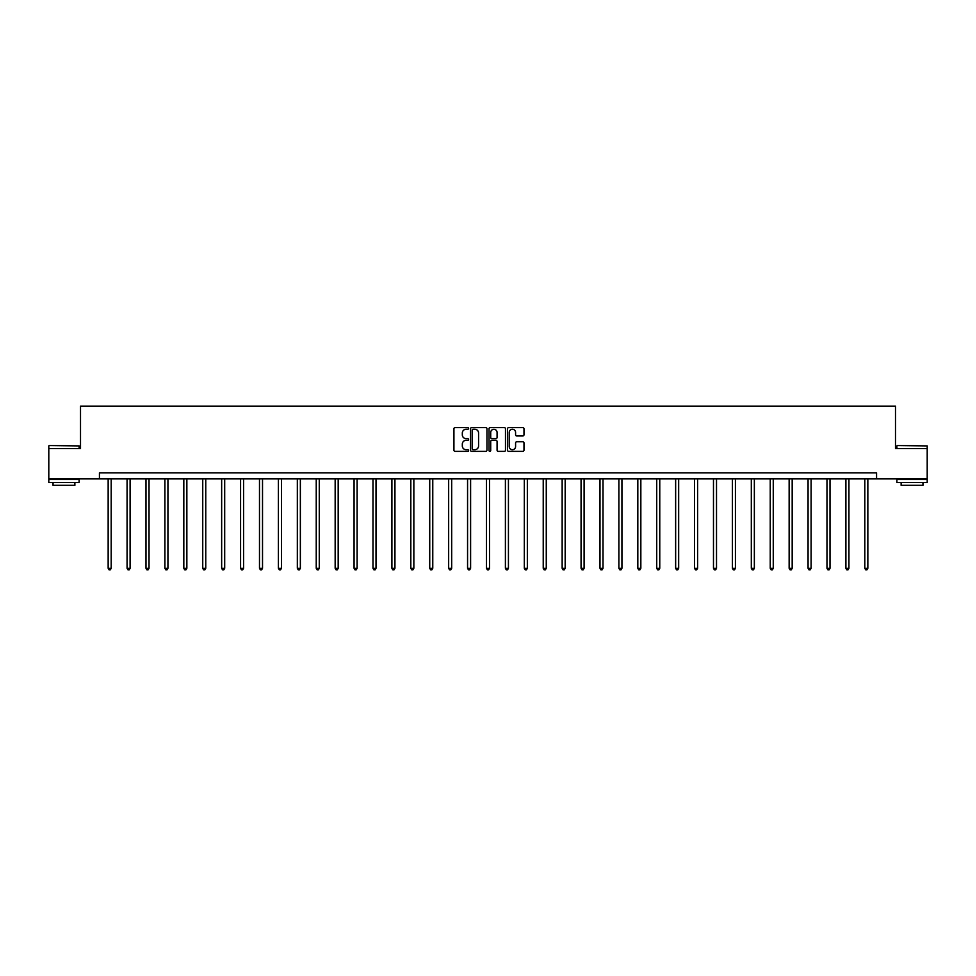 <?xml version="1.0" encoding="UTF-8"?>
<svg xmlns="http://www.w3.org/2000/svg" width="976" height="976" viewBox="0 0 976 976"><rect width="100%" height="100%" fill="white"/><g stroke="black" fill="none" stroke-linecap="round" stroke-linejoin="round"><path stroke-width="1.46" d="M468.602 428.415A0.83 0.83 0 0 0 467.76 427.586L455.121 427.586A1.196 1.196 0 0 0 453.925 428.769L453.925 450.192A1.196 1.196 0 0 0 455.121 451.388L467.76 451.388A0.83 0.83 0 0 0 468.602 450.558A0.83 0.83 0 0 0 467.76 449.716L466.125 449.716A3.806 3.806 0 0 1 462.319 445.91L462.319 444.129A3.806 3.806 0 0 1 466.125 440.322L467.76 440.322A0.83 0.83 0 0 0 468.602 439.481A0.83 0.83 0 0 0 467.76 438.651L466.125 438.651A3.806 3.806 0 0 1 462.319 434.845L462.319 433.051A3.806 3.806 0 0 1 466.125 429.245L467.76 429.245A0.83 0.83 0 0 0 468.602 428.415M522.782 435.967A1.196 1.196 0 0 0 523.978 434.784L523.978 428.769A1.196 1.196 0 0 0 522.782 427.586L508.74 427.586A1.196 1.196 0 0 0 507.544 428.769L507.544 450.192A1.196 1.196 0 0 0 508.74 451.388L522.782 451.388A1.196 1.196 0 0 0 523.978 450.192L523.978 442.933A1.196 1.196 0 0 0 522.782 441.75L516.78 441.75A1.196 1.196 0 0 0 515.584 442.933L515.584 446.532A3.184 3.184 0 0 1 512.4 449.716A3.184 3.184 0 0 1 509.216 446.532L509.216 432.429A3.184 3.184 0 0 1 512.4 429.245A3.184 3.184 0 0 1 515.584 432.429L515.584 434.784A1.196 1.196 0 0 0 516.78 435.967L522.782 435.967M99.43 478.899L48.8 478.899L48.8 448.582L80.508 448.582L80.508 406.138L895.492 406.138L895.492 448.582L927.2 448.582L927.2 478.899L876.57 478.899L876.57 472.835L99.43 472.835L99.43 478.899L876.57 478.899M486.963 428.769A1.196 1.196 0 0 0 485.767 427.586L471.725 427.586A1.196 1.196 0 0 0 470.53 428.769L470.53 450.192A1.196 1.196 0 0 0 471.725 451.388L485.767 451.388A1.196 1.196 0 0 0 486.963 450.192L486.963 428.769M490.233 427.586L504.275 427.586A1.196 1.196 0 0 1 505.47 428.769L505.47 450.192A1.196 1.196 0 0 1 504.275 451.388L498.26 451.388A1.196 1.196 0 0 1 497.077 450.192L497.077 441.506A1.196 1.196 0 0 0 495.881 440.322L491.904 440.322A1.196 1.196 0 0 0 490.708 441.506L490.708 450.558A0.83 0.83 0 0 1 489.879 451.388A0.83 0.83 0 0 1 489.037 450.558L489.037 428.769A1.196 1.196 0 0 1 490.233 427.586M473.031 429.245A0.83 0.83 0 0 0 472.201 430.087L472.201 448.887A0.83 0.83 0 0 0 473.031 449.716L474.763 449.716A3.806 3.806 0 0 0 478.569 445.91L478.569 433.051A3.806 3.806 0 0 0 474.763 429.245L473.031 429.245M497.077 432.49A3.184 3.184 0 0 0 493.893 429.306A3.184 3.184 0 0 0 490.708 432.49L490.708 437.455A1.196 1.196 0 0 0 491.904 438.651L495.881 438.651A1.196 1.196 0 0 0 497.077 437.455L497.077 432.49M108.153 478.899L108.153 568.288L111.191 568.288L111.191 478.899M111.191 568.288L110.276 569.862L109.068 569.862L108.153 568.288M49.166 445.544L79.117 445.91L49.166 445.544M63.952 482.534L48.8 482.534L48.8 479.497L79.117 479.497L79.117 482.534L63.952 482.534M74.871 482.534L74.871 485.316L53.046 485.316L53.046 482.534M897.249 445.544L927.2 445.91L897.249 445.544M912.048 482.534L896.883 482.534L896.883 479.497L927.2 479.497L927.2 482.534L912.048 482.534M922.954 482.534L922.954 485.316L901.129 485.316L901.129 482.534M127.075 478.899L127.075 568.288L130.101 568.288L130.101 478.899M130.101 568.288L129.198 569.862L127.978 569.862L127.075 568.288M145.985 478.899L145.985 568.288L149.023 568.288L149.023 478.899M149.023 568.288L148.108 569.862L146.9 569.862L145.985 568.288M164.907 478.899L164.907 568.288L167.933 568.288L167.933 478.899M167.933 568.288L167.03 569.862L165.81 569.862L164.907 568.288M183.817 478.899L183.817 568.288L186.855 568.288L186.855 478.899M186.855 568.288L185.94 569.862L184.732 569.862L183.817 568.288M202.74 478.899L202.74 568.288L205.765 568.288L205.765 478.899M205.765 568.288L204.862 569.862L203.642 569.862L202.74 568.288M221.65 478.899L221.65 568.288L224.687 568.288L224.687 478.899M224.687 568.288L223.772 569.862L222.565 569.862L221.65 568.288M240.572 478.899L240.572 568.288L243.597 568.288L243.597 478.899M243.597 568.288L242.695 569.862L241.475 569.862L240.572 568.288M259.482 478.899L259.482 568.288L262.52 568.288L262.52 478.899M262.52 568.288L261.605 569.862L260.397 569.862L259.482 568.288M278.404 478.899L278.404 568.288L281.43 568.288L281.43 478.899M281.43 568.288L280.527 569.862L279.319 569.862L278.404 568.288M297.326 478.899L297.326 568.288L300.352 568.288L300.352 478.899M300.352 568.288L299.437 569.862L298.229 569.862L297.326 568.288M316.236 478.899L316.236 568.288L319.274 568.288L319.274 478.899M319.274 568.288L318.359 569.862L317.151 569.862L316.236 568.288M335.158 478.899L335.158 568.288L338.184 568.288L338.184 478.899M338.184 568.288L337.269 569.862L336.061 569.862L335.158 568.288M354.068 478.899L354.068 568.288L357.106 568.288L357.106 478.899M357.106 568.288L356.191 569.862L354.983 569.862L354.068 568.288M372.991 478.899L372.991 568.288L376.016 568.288L376.016 478.899M376.016 568.288L375.113 569.862L373.893 569.862L372.991 568.288M391.901 478.899L391.901 568.288L394.938 568.288L394.938 478.899M394.938 568.288L394.023 569.862L392.816 569.862L391.901 568.288M410.823 478.899L410.823 568.288L413.848 568.288L413.848 478.899M413.848 568.288L412.946 569.862L411.726 569.862L410.823 568.288M429.733 478.899L429.733 568.288L432.771 568.288L432.771 478.899M432.771 568.288L431.856 569.862L430.648 569.862L429.733 568.288M448.655 478.899L448.655 568.288L451.681 568.288L451.681 478.899M451.681 568.288L450.778 569.862L449.558 569.862L448.655 568.288M467.565 478.899L467.565 568.288L470.603 568.288L470.603 478.899M470.603 568.288L469.688 569.862L468.48 569.862L467.565 568.288M486.487 478.899L486.487 568.288L489.513 568.288L489.513 478.899M489.513 568.288L488.61 569.862L487.39 569.862L486.487 568.288M505.397 478.899L505.397 568.288L508.435 568.288L508.435 478.899M508.435 568.288L507.52 569.862L506.312 569.862L505.397 568.288M524.319 478.899L524.319 568.288L527.345 568.288L527.345 478.899M527.345 568.288L526.442 569.862L525.222 569.862L524.319 568.288M543.229 478.899L543.229 568.288L546.267 568.288L546.267 478.899M546.267 568.288L545.352 569.862L544.144 569.862L543.229 568.288M562.152 478.899L562.152 568.288L565.177 568.288L565.177 478.899M565.177 568.288L564.274 569.862L563.054 569.862L562.152 568.288M581.062 478.899L581.062 568.288L584.099 568.288L584.099 478.899M584.099 568.288L583.184 569.862L581.977 569.862L581.062 568.288M599.984 478.899L599.984 568.288L603.009 568.288L603.009 478.899M603.009 568.288L602.107 569.862L600.887 569.862L599.984 568.288M618.894 478.899L618.894 568.288L621.932 568.288L621.932 478.899M621.932 568.288L621.017 569.862L619.809 569.862L618.894 568.288M637.816 478.899L637.816 568.288L640.842 568.288L640.842 478.899M640.842 568.288L639.939 569.862L638.731 569.862L637.816 568.288M656.726 478.899L656.726 568.288L659.764 568.288L659.764 478.899M659.764 568.288L658.849 569.862L657.641 569.862L656.726 568.288M675.648 478.899L675.648 568.288L678.674 568.288L678.674 478.899M678.674 568.288L677.771 569.862L676.563 569.862L675.648 568.288M694.57 478.899L694.57 568.288L697.596 568.288L697.596 478.899M697.596 568.288L696.681 569.862L695.473 569.862L694.57 568.288M713.48 478.899L713.48 568.288L716.518 568.288L716.518 478.899M716.518 568.288L715.603 569.862L714.395 569.862L713.48 568.288M732.403 478.899L732.403 568.288L735.428 568.288L735.428 478.899M735.428 568.288L734.525 569.862L733.305 569.862L732.403 568.288M751.313 478.899L751.313 568.288L754.35 568.288L754.35 478.899M754.35 568.288L753.435 569.862L752.228 569.862L751.313 568.288M770.235 478.899L770.235 568.288L773.26 568.288L773.26 478.899M773.26 568.288L772.358 569.862L771.138 569.862L770.235 568.288M789.145 478.899L789.145 568.288L792.183 568.288L792.183 478.899M792.183 568.288L791.268 569.862L790.06 569.862L789.145 568.288M808.067 478.899L808.067 568.288L811.093 568.288L811.093 478.899M811.093 568.288L810.19 569.862L808.97 569.862L808.067 568.288M826.977 478.899L826.977 568.288L830.015 568.288L830.015 478.899M830.015 568.288L829.1 569.862L827.892 569.862L826.977 568.288M845.899 478.899L845.899 568.288L848.925 568.288L848.925 478.899M848.925 568.288L848.022 569.862L846.802 569.862L845.899 568.288M864.809 478.899L864.809 568.288L867.847 568.288L867.847 478.899M867.847 568.288L866.932 569.862L865.724 569.862L864.809 568.288M48.8 448.582L48.8 445.91M79.117 448.582L79.117 445.91M896.883 448.582L896.883 445.91M927.2 448.582L927.2 445.91"/></g></svg>
